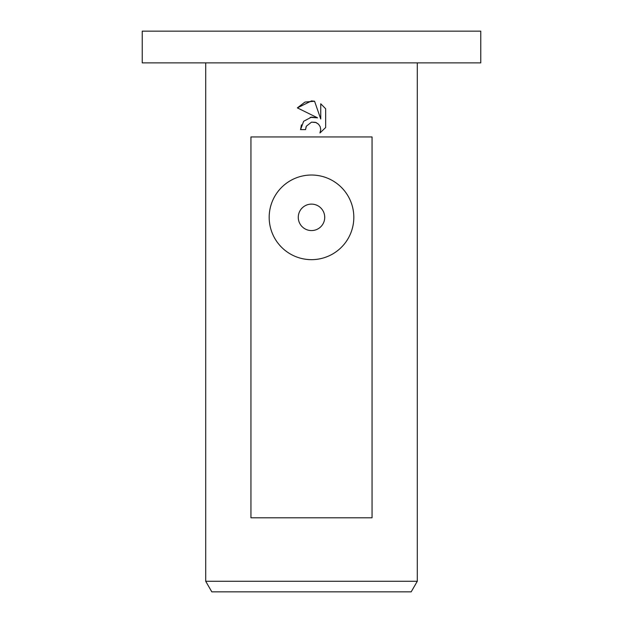 <?xml version="1.0" encoding="UTF-8"?>
<svg xmlns="http://www.w3.org/2000/svg" width="623" height="623" viewBox="0 0 623 623"><rect width="100%" height="100%" fill="white"/><g stroke="black" fill="none" stroke-linecap="round" stroke-linejoin="round"><path stroke-width="0.93" d="M311.5 62.884L480.769 62.884L480.769 31.15L142.231 31.15L142.231 62.884L311.5 62.884M306.352 126.173L311.5 122.155L306.352 126.173L305.55 129.623L300.551 129.623L303.65 121.275L311.5 117.108L317.566 117.84L297.358 107.88L311.5 100.91L314.568 101.238L320.744 119.009L320.744 103.792L325.65 108.745L325.65 127.528L319.957 132.972L320.759 129.576L320.183 126.664L318.532 124.195L316.071 122.544L311.5 122.155L315.402 122.31M417.293 581.275L411.188 591.85L211.812 591.85L205.707 581.275L417.293 581.275L417.293 62.884M311.5 136.943L372.056 136.943L372.056 517.799L250.944 517.799L250.944 136.943L311.5 136.943M311.5 230.572A13.223 13.223 0 0 0 324.723 217.341A13.223 13.223 0 0 0 311.5 204.118A13.223 13.223 0 0 0 298.277 217.341A13.223 13.223 0 0 0 311.5 230.572M311.5 175.024A42.317 42.317 0 0 1 353.817 217.341A42.317 42.317 0 0 1 311.5 259.659A42.317 42.317 0 0 1 269.183 217.341A42.317 42.317 0 0 1 311.5 175.024M305.55 129.623L306.064 126.835M315.588 122.365L318.532 124.195L320.183 126.664L320.759 129.576L319.957 132.972L325.65 127.528M317.566 117.84L310.246 117.334M301.446 124.865L300.551 129.623M325.65 108.745L320.744 103.792M314.568 101.238L304.997 102.063L297.358 107.88M205.707 62.884L205.707 581.275"/></g></svg>
